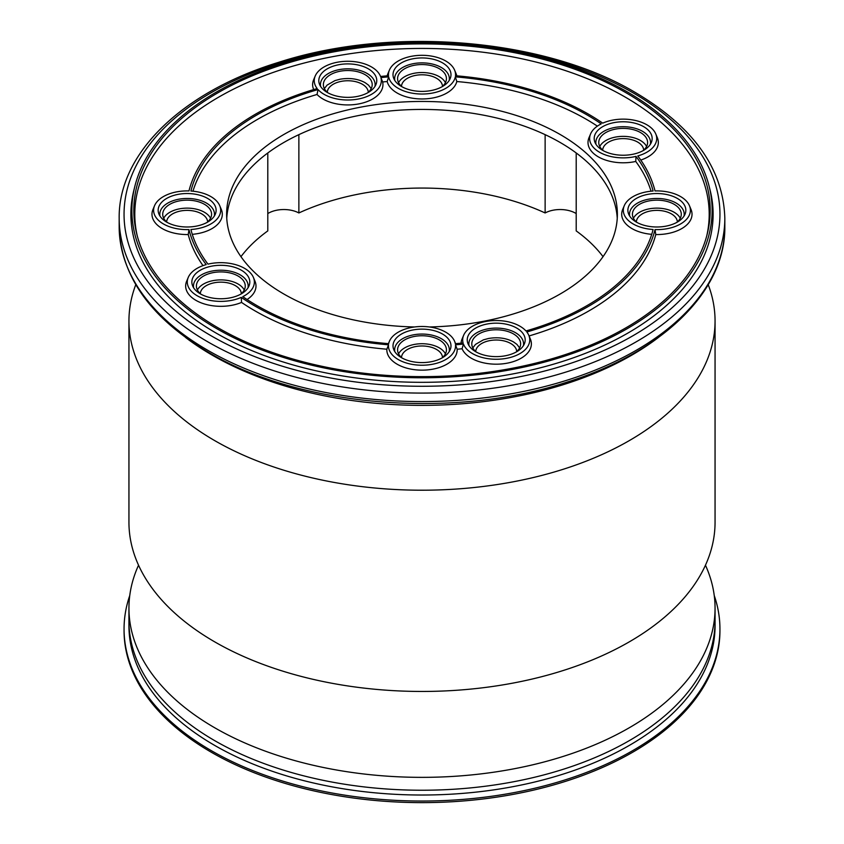 <?xml version="1.0" encoding="UTF-8"?>
<svg xmlns="http://www.w3.org/2000/svg" width="844" height="844" viewBox="0 0 844 844"><rect width="100%" height="100%" fill="white"/><g stroke="black" fill="none" stroke-linecap="round" stroke-linejoin="round"><path stroke-width="1.27" d="M214.777 745.463A293.058 169.201 180 0 1 128.942 625.826L128.942 621.036A293.058 169.201 0 0 0 214.777 740.684A293.058 169.201 0 0 0 534.146 777.356A293.058 169.201 0 0 0 715.058 621.036L715.058 625.826A293.058 169.201 180 0 1 534.146 782.145A293.058 169.201 180 0 1 214.777 745.463M714.246 595.516A297.943 172.018 180 0 1 719.943 629.012A297.943 172.018 180 0 1 536.024 787.937A297.943 172.018 180 0 1 211.316 750.654A297.943 172.018 180 0 1 124.057 629.012A297.943 172.018 180 0 1 129.754 595.516M719.943 629.012L719.943 630.605A297.943 172.018 180 0 1 536.024 789.53A297.943 172.018 180 0 1 211.316 752.247A297.943 172.018 180 0 1 124.057 630.605L124.057 629.012M253.422 277.465A33.538 19.359 180 0 0 244.538 268.339A33.538 19.359 180 0 0 207.983 264.14A233.471 134.797 180 0 1 190.913 229.505A33.538 19.359 180 0 0 219.735 205.704A33.538 19.359 180 0 0 190.913 191.029A233.471 134.797 180 0 1 318.04 89.57A33.538 19.359 180 0 0 365.357 97.134A33.538 19.359 180 0 0 380.908 77.574A233.471 134.797 180 0 1 388.673 76.846A33.538 19.359 180 0 0 422 94.032A33.538 19.359 180 0 0 455.327 76.846A233.471 134.797 180 0 1 601.213 123.868A33.538 19.359 180 0 0 590.578 133.943A33.538 19.359 180 0 0 599.462 152.194A33.538 19.359 180 0 0 636.017 156.393A233.471 134.797 180 0 1 653.087 191.029A33.538 19.359 180 0 0 624.265 205.704A33.538 19.359 180 0 0 653.087 229.505A233.471 134.797 180 0 1 525.96 330.953A33.538 19.359 180 0 0 478.643 323.4A33.538 19.359 180 0 0 463.62 335.332A33.538 19.359 180 0 0 463.092 342.959A233.471 134.797 180 0 1 455.327 343.677A33.538 19.359 180 0 0 454.599 341.292A33.538 19.359 180 0 0 422 326.491A33.538 19.359 180 0 0 389.401 341.292A33.538 19.359 180 0 0 388.673 343.677A233.471 134.797 180 0 1 256.914 305.581A233.471 134.797 180 0 1 242.787 296.655A33.538 19.359 180 0 0 253.422 277.465L255.004 281.231A35.163 20.309 0 0 1 247.06 299.536M241.278 297.373A33.538 19.359 180 0 1 202.539 298.259A33.538 19.359 180 0 1 188.233 277.465A33.538 19.359 180 0 1 206.2 264.605A235.423 135.926 180 0 1 188.972 229.6A33.538 19.359 180 0 1 163.43 223.955A33.538 19.359 180 0 1 154.547 205.704A33.538 19.359 180 0 1 188.972 190.934A235.423 135.926 180 0 1 317.186 88.557A33.538 19.359 180 0 1 315.192 76.065A33.538 19.359 180 0 1 347.791 61.274A33.538 19.359 180 0 1 380.38 76.065A33.538 19.359 180 0 1 380.538 76.466A235.423 135.926 180 0 1 388.514 75.728A33.538 19.359 180 0 1 389.401 70.105A33.538 19.359 180 0 1 398.284 60.979A33.538 19.359 180 0 1 431.073 56.031A33.538 19.359 180 0 1 454.599 70.105A33.538 19.359 180 0 1 455.486 75.728A235.423 135.926 180 0 1 588.468 114.151A235.423 135.926 180 0 1 602.721 123.15A33.538 19.359 180 0 1 655.767 133.943A33.538 19.359 180 0 1 637.8 155.929A235.423 135.926 180 0 1 655.028 190.934A33.538 19.359 180 0 1 680.57 196.568A33.538 19.359 180 0 1 689.453 205.704A33.538 19.359 180 0 1 655.028 229.6A235.423 135.926 180 0 1 526.814 331.977A33.538 19.359 180 0 1 528.808 335.332A33.538 19.359 180 0 1 503.773 358.763A33.538 19.359 180 0 1 463.462 344.067A235.423 135.926 180 0 1 455.486 344.806A33.538 19.359 180 0 1 445.716 359.555A33.538 19.359 180 0 1 408.327 363.542A33.538 19.359 180 0 1 388.514 344.806A235.423 135.926 180 0 1 241.278 297.373L241.542 302.426A236.404 136.485 180 0 0 386.847 349.226A35.163 20.309 0 0 0 408.042 368.48A35.163 20.309 0 0 0 446.866 364.207A35.163 20.309 0 0 0 457.153 349.226L455.486 344.806M185.648 337.537A296.487 171.174 0 0 0 212.361 355.229A296.487 171.174 0 0 0 658.352 337.537M218.227 327.915A288.173 166.373 180 0 1 136.717 233.799A288.173 166.373 180 0 1 293.121 61.454A288.173 166.373 180 0 1 625.773 92.618A288.173 166.373 180 0 1 707.283 233.799A288.173 166.373 180 0 1 513.131 368.1A288.173 166.373 180 0 1 218.227 327.915M137.224 235.75A287.203 165.814 180 0 1 295.094 65.505A287.203 165.814 180 0 1 625.077 97.007A287.203 165.814 180 0 1 706.776 235.75M627.155 91.817A290.136 167.502 180 0 1 709.213 186.577A290.136 167.502 180 0 1 551.754 360.082A290.136 167.502 180 0 1 216.845 328.706A290.136 167.502 180 0 1 134.787 186.577A290.136 167.502 180 0 1 330.247 51.357A290.136 167.502 180 0 1 627.155 91.817M134.787 186.577L133.816 190.48A291.106 168.072 0 0 0 216.159 333.095A291.106 168.072 0 0 0 552.187 364.576A291.106 168.072 0 0 0 710.184 190.48L709.213 186.577M472.788 347.876L475.51 344.384L483.422 339.847L488.549 338.476C497.971 336.904 506.284 338.043 513.479 341.894L516.918 344.384L519.64 347.876M511.39 354.153A28.981 16.732 180 0 1 468.051 343.835A28.981 16.732 180 0 1 481.038 325.647A28.981 16.732 180 0 1 513.257 326.364A28.981 16.732 180 0 1 524.377 343.835A28.981 16.732 180 0 1 511.39 354.153M469.042 345.723A27.356 15.793 180 0 1 481.892 330.426A27.356 15.793 180 0 1 510.926 330.574A27.356 15.793 180 0 1 523.375 345.723M463.62 335.332L462.037 339.098A35.163 20.309 0 0 0 461.067 343.16M324.36 88.609L327.082 85.117L334.994 80.581L340.121 79.209C349.543 77.648 357.856 78.787 365.051 82.628L368.49 85.117L371.212 88.609M332.61 66.381A28.981 16.732 180 0 1 364.83 67.098A28.981 16.732 180 0 1 375.949 84.579A28.981 16.732 180 0 1 362.962 94.887A28.981 16.732 180 0 1 319.623 84.579A28.981 16.732 180 0 1 332.61 66.381M320.625 86.457A27.356 15.793 180 0 1 333.464 71.17A27.356 15.793 180 0 1 362.509 71.307A27.356 15.793 180 0 1 374.958 86.457M192.959 191.198A232.501 134.228 180 0 1 317.038 94.475A35.163 20.309 0 0 0 366.201 101.924A35.163 20.309 0 0 0 382.648 81.963A232.501 134.228 180 0 1 387.185 81.53A35.163 20.309 0 0 0 422 98.959A35.163 20.309 0 0 0 456.815 81.53A232.501 134.228 180 0 1 597.373 126.125M380.908 77.574L382.648 81.963M646.599 146.476A24.423 14.095 0 0 0 643.877 142.995A24.423 14.095 0 0 0 640.448 140.494A24.423 14.095 0 0 0 602.468 142.995A24.423 14.095 0 0 0 599.746 146.476M643.666 126.674A28.981 16.732 180 0 1 651.336 142.446A28.981 16.732 180 0 1 631.006 154.61A28.981 16.732 180 0 1 602.679 150.337A28.981 16.732 180 0 1 595.009 142.446A28.981 16.732 180 0 1 608.988 123.91A28.981 16.732 180 0 1 643.666 126.674M596.012 144.324A27.356 15.793 180 0 1 611.256 128.277A27.356 15.793 180 0 1 642.516 131.326A27.356 15.793 180 0 1 650.344 144.324M590.578 133.943L588.996 137.709A35.163 20.309 0 0 0 598.312 156.847A35.163 20.309 0 0 0 635.754 161.447A232.501 134.228 180 0 1 651.04 191.198M636.017 156.393L635.754 161.447M244.254 289.998A24.423 14.095 0 0 0 241.532 286.517A24.423 14.095 0 0 0 238.092 284.017A24.423 14.095 0 0 0 200.123 286.517A24.423 14.095 0 0 0 197.401 289.998M200.334 293.86A28.981 16.732 180 0 1 192.664 285.968A28.981 16.732 180 0 1 206.632 267.442A28.981 16.732 180 0 1 241.321 270.196A28.981 16.732 180 0 1 248.991 285.968A28.981 16.732 180 0 1 228.661 298.132A28.981 16.732 180 0 1 200.334 293.86M193.656 287.857A27.356 15.793 180 0 1 208.901 271.8A27.356 15.793 180 0 1 240.171 274.849A27.356 15.793 180 0 1 247.988 287.857M445.421 353.836A24.423 14.095 0 0 0 442.71 350.344A24.423 14.095 0 0 0 439.27 347.855A24.423 14.095 0 0 0 404.73 347.855A24.423 14.095 0 0 0 401.29 350.344A24.423 14.095 0 0 0 398.579 353.836M401.512 334.024A28.981 16.732 180 0 1 436.19 331.27A28.981 16.732 180 0 1 450.168 349.796A28.981 16.732 180 0 1 442.488 357.687A28.981 16.732 180 0 1 414.161 361.971A28.981 16.732 180 0 1 393.832 349.796A28.981 16.732 180 0 1 401.512 334.024M394.834 351.684A27.356 15.793 180 0 1 402.662 338.676A27.356 15.793 180 0 1 433.921 335.638A27.356 15.793 180 0 1 449.166 351.684M210.567 218.237A24.423 14.095 0 0 0 207.846 214.756A24.423 14.095 0 0 0 204.417 212.255A24.423 14.095 0 0 0 166.437 214.756A24.423 14.095 0 0 0 163.715 218.237M207.635 198.435A28.981 16.732 180 0 1 215.304 214.207A28.981 16.732 180 0 1 194.975 226.371A28.981 16.732 180 0 1 166.648 222.099A28.981 16.732 180 0 1 158.978 214.207A28.981 16.732 180 0 1 172.957 195.671A28.981 16.732 180 0 1 207.635 198.435M159.98 216.096A27.356 15.793 180 0 1 175.225 200.039A27.356 15.793 180 0 1 206.485 203.087A27.356 15.793 180 0 1 214.313 216.096M445.421 82.649A24.423 14.095 0 0 0 442.71 79.157A24.423 14.095 0 0 0 439.27 76.667A24.423 14.095 0 0 0 404.73 76.667A24.423 14.095 0 0 0 401.29 79.157A24.423 14.095 0 0 0 398.579 82.649M442.488 86.499A28.981 16.732 180 0 1 414.161 90.783A28.981 16.732 180 0 1 393.832 78.619A28.981 16.732 180 0 1 401.512 62.836A28.981 16.732 180 0 1 436.19 60.082A28.981 16.732 180 0 1 450.168 78.619A28.981 16.732 180 0 1 442.488 86.499M394.834 80.496A27.356 15.793 180 0 1 402.662 67.488A27.356 15.793 180 0 1 433.921 64.45A27.356 15.793 180 0 1 449.166 80.496M680.285 218.237A24.423 14.095 0 0 0 677.563 214.756A24.423 14.095 0 0 0 674.124 212.255A24.423 14.095 0 0 0 636.154 214.756A24.423 14.095 0 0 0 633.433 218.237M636.365 222.099A28.981 16.732 180 0 1 628.696 214.207A28.981 16.732 180 0 1 642.664 195.671A28.981 16.732 180 0 1 677.352 198.435A28.981 16.732 180 0 1 685.022 214.207A28.981 16.732 180 0 1 664.692 226.371A28.981 16.732 180 0 1 636.365 222.099M629.687 216.096A27.356 15.793 180 0 1 644.932 200.039A27.356 15.793 180 0 1 676.202 203.087A27.356 15.793 180 0 1 684.02 216.096M617.249 218.237A195.375 112.801 0 0 0 560.152 142.467A195.375 112.801 0 0 0 350.439 117.274A195.375 112.801 0 0 0 226.751 218.237M429.396 326.966A195.375 112.801 0 0 0 617.375 214.249A195.375 112.801 0 0 0 560.152 134.491A195.375 112.801 0 0 0 347.232 110.036A195.375 112.801 0 0 0 226.625 214.249A195.375 112.801 0 0 0 283.848 294.018A195.375 112.801 0 0 0 414.604 326.966M367.678 92.798A24.423 14.095 0 0 0 372.204 84.622A24.423 14.095 0 0 0 365.051 74.652A24.423 14.095 0 0 0 338.444 71.592A24.423 14.095 0 0 0 323.368 84.622A24.423 14.095 0 0 0 327.894 92.798M643.065 150.665A24.423 14.095 0 0 0 647.601 142.488A24.423 14.095 0 0 0 640.448 132.519A24.423 14.095 0 0 0 613.831 129.47A24.423 14.095 0 0 0 598.755 142.488A24.423 14.095 0 0 0 603.281 150.665M516.106 352.064A24.423 14.095 0 0 0 520.632 343.888A24.423 14.095 0 0 0 513.479 333.918A24.423 14.095 0 0 0 486.872 330.859A24.423 14.095 0 0 0 471.796 343.888A24.423 14.095 0 0 0 476.322 352.064M240.719 294.197A24.423 14.095 0 0 0 245.245 286.01A24.423 14.095 0 0 0 238.092 276.041A24.423 14.095 0 0 0 211.475 272.992A24.423 14.095 0 0 0 196.399 286.01A24.423 14.095 0 0 0 200.935 294.197M207.033 222.436A24.423 14.095 0 0 0 211.57 214.249A24.423 14.095 0 0 0 204.417 204.28A24.423 14.095 0 0 0 177.799 201.231A24.423 14.095 0 0 0 162.723 214.249A24.423 14.095 0 0 0 167.249 222.436M441.897 358.025A24.423 14.095 0 0 0 446.423 349.849A24.423 14.095 0 0 0 439.27 339.879A24.423 14.095 0 0 0 412.653 336.819A24.423 14.095 0 0 0 397.577 349.849A24.423 14.095 0 0 0 402.103 358.025M676.751 222.436A24.423 14.095 0 0 0 681.277 214.249A24.423 14.095 0 0 0 674.124 204.28A24.423 14.095 0 0 0 647.506 201.231A24.423 14.095 0 0 0 632.43 214.249A24.423 14.095 0 0 0 636.967 222.436M441.897 86.837A24.423 14.095 0 0 0 446.423 78.661A24.423 14.095 0 0 0 439.27 68.691A24.423 14.095 0 0 0 412.653 65.632A24.423 14.095 0 0 0 397.577 78.661A24.423 14.095 0 0 0 402.103 86.837M154.547 205.704L152.964 209.47A35.163 20.309 0 0 0 162.28 228.608A35.163 20.309 0 0 0 188.223 234.548L188.972 229.6M389.401 70.105L387.818 73.871A35.163 20.309 0 0 0 387.174 75.833M528.808 335.332L530.391 339.098A35.163 20.309 0 0 1 504.585 363.606A35.163 20.309 0 0 1 462.079 348.762A236.404 136.485 180 0 1 457.153 349.226M188.233 277.465L186.651 281.231A35.163 20.309 0 0 0 201.273 302.891A35.163 20.309 0 0 0 241.542 302.426M202.982 265.628A236.404 136.485 180 0 1 188.223 234.548M315.192 76.065L313.609 79.842A35.163 20.309 0 0 0 313.683 89.58M456.826 75.833A35.163 20.309 0 0 0 456.182 73.871L454.599 70.105M640.786 160.065A35.163 20.309 0 0 0 657.349 137.709L655.767 133.943M529.061 335.944A236.404 136.485 180 0 0 655.777 234.548A35.163 20.309 0 0 0 691.036 209.47L689.453 205.704M624.265 205.704L622.682 209.47A35.163 20.309 0 0 0 651.716 234.337M192.284 234.337A35.163 20.309 0 0 0 221.318 209.47L219.735 205.704M655.777 234.548L655.028 229.6M386.847 349.226L388.514 344.806M462.079 348.762L463.462 344.067M455.327 76.846L456.815 81.53M387.185 81.53L388.673 76.846M317.038 94.475L318.04 89.57M715.058 321.015L715.058 522.257A293.058 169.201 180 0 1 704.012 568.276A293.058 169.201 180 0 1 214.777 641.894A293.058 169.201 180 0 1 139.988 568.276A293.058 169.201 180 0 1 128.942 522.257L128.942 321.015A293.058 169.201 0 0 0 214.777 440.652A293.058 169.201 0 0 0 534.146 477.335A293.058 169.201 0 0 0 715.058 321.015A293.058 169.201 0 0 0 708.232 284.692M135.768 284.692A293.058 169.201 0 0 0 128.942 321.015M138.543 565.206A293.058 169.201 0 0 0 128.942 608.155A293.058 169.201 0 0 0 214.777 727.802A293.058 169.201 0 0 0 534.146 764.474A293.058 169.201 0 0 0 715.058 608.155A293.058 169.201 0 0 0 705.457 565.206M442.509 357.508A20.509 11.848 0 0 0 436.506 349.448A20.509 11.848 0 0 0 414.404 346.821A20.509 11.848 0 0 0 401.491 357.508M207.645 221.909A20.509 11.848 0 0 0 201.653 213.859A20.509 11.848 0 0 0 179.55 211.222A20.509 11.848 0 0 0 166.637 221.909M442.509 86.32A20.509 11.848 0 0 0 436.506 78.26A20.509 11.848 0 0 0 414.404 75.633A20.509 11.848 0 0 0 401.491 86.32M677.363 221.909A20.509 11.848 0 0 0 671.36 213.859A20.509 11.848 0 0 0 649.258 211.222A20.509 11.848 0 0 0 636.355 221.909M516.718 351.537A20.509 11.848 0 0 0 510.715 343.487A20.509 11.848 0 0 0 488.623 340.86A20.509 11.848 0 0 0 475.71 351.537M241.331 293.67A20.509 11.848 0 0 0 235.328 285.62A20.509 11.848 0 0 0 213.226 282.993A20.509 11.848 0 0 0 200.313 293.67M368.29 92.281A20.509 11.848 0 0 0 362.298 84.221A20.509 11.848 0 0 0 340.195 81.594A20.509 11.848 0 0 0 327.282 92.281M643.687 150.148A20.509 11.848 0 0 0 637.684 142.087A20.509 11.848 0 0 0 615.582 139.46A20.509 11.848 0 0 0 602.669 150.148M128.942 608.155L128.942 621.036A293.058 169.201 0 0 0 214.777 740.684A293.058 169.201 0 0 0 534.146 777.356A293.058 169.201 0 0 0 715.058 621.036L715.058 608.155M545.129 134.65L545.129 212.962A197.327 113.929 0 0 0 298.871 212.962L298.871 134.65M603.038 256.66A197.327 113.929 0 0 0 576.199 230.897L576.199 152.964M298.871 212.962A21.976 12.692 0 0 0 267.801 213.564M267.801 152.964L267.801 230.897A197.327 113.929 0 0 0 240.962 256.66M576.199 213.564A21.976 12.692 0 0 0 545.129 212.962M207.867 350.355A302.827 174.835 0 0 0 537.892 388.251A302.827 174.835 0 0 0 724.827 226.719C725.692 291.286 662.213 352.57 567.01 382.121C453.513 419.447 300.158 406.903 208.879 352.592C150.57 318.114 120.66 276.157 119.173 226.719A302.827 174.835 0 0 0 207.867 350.355M119.173 218.237C118.297 153.439 182.251 91.964 278.003 62.53C391.426 25.563 544.116 38.233 635.121 92.376C693.43 126.843 723.34 168.8 724.827 218.237A302.827 174.835 180 0 1 537.892 379.768A302.827 174.835 180 0 1 207.867 341.873A302.827 174.835 180 0 1 119.173 218.237L119.173 226.719M211.316 335.891A297.943 172.018 0 0 0 632.683 335.891A297.943 172.018 0 0 0 632.683 92.618A297.943 172.018 0 0 0 211.316 92.618A297.943 172.018 0 0 0 211.316 335.891M724.827 218.237L724.827 226.719M389.401 341.292L388.409 343.656M454.599 341.292L455.591 343.656"/></g></svg>
